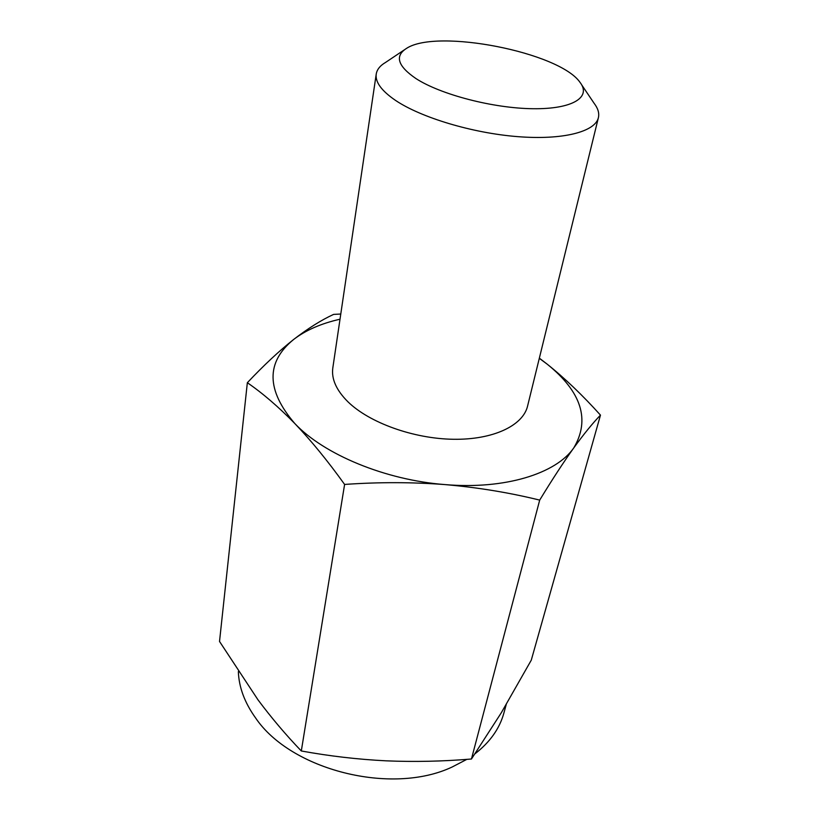 <?xml version="1.0" encoding="UTF-8"?>
<svg xmlns="http://www.w3.org/2000/svg" width="820" height="820" viewBox="0 0 820 820"><rect width="100%" height="100%" fill="white"/><g stroke="black" fill="none" stroke-linecap="round" stroke-linejoin="round"><path stroke-width="1.23" d="M471.449 759.012C442.749 761.411 414.284 762.016 386.035 760.827C357.848 759.412 329.599 756.132 301.309 750.976C285.995 735.038 271.563 718.002 258.003 699.849L219.524 641.455L247.343 382.714C262.656 393.231 278.472 406.822 294.769 423.489C311.057 440.514 327.672 460.83 344.605 484.435C378.809 482.037 412.265 482.088 444.993 484.589C477.64 487.428 509.199 492.605 539.693 500.108C552.301 479.403 563.668 461.988 573.805 447.853C583.84 434.036 592.727 423.13 600.476 415.125L531.268 660.182L501.276 712.795L471.449 759.012L539.693 500.108M340.782 314.029L333.607 314.398C321.317 320.056 308.002 328.41 293.662 339.459C279.271 350.827 263.825 365.238 247.343 382.714M301.309 750.976L344.605 484.435M539.345 358.155L547.237 364.203L539.304 358.319M340.013 319.216C321.143 323.48 305.686 330.224 293.662 339.459C265.813 362.132 266.182 390.146 294.769 423.489C323.726 454.362 385.267 480.089 444.993 484.589C504.925 489.724 556.144 473.591 573.805 447.853C590.369 419.779 581.513 391.898 547.237 364.203C564.929 378.358 582.682 395.332 600.476 415.125M415.996 78.597C440.822 94.669 493.384 108.332 533.041 108.722C572.872 109.234 591.681 97.088 579.945 82.266C559.199 52.254 437.234 28.331 406.689 48.277C394.512 55.924 397.608 66.03 415.996 78.597M404.25 49.907L385.584 62.412C380.08 65.641 376.964 69.536 376.226 74.087C375.13 82.072 381.526 90.815 395.424 100.337C421.039 117.608 472.361 133.076 517.594 136.632C562.909 140.251 595.197 131.805 598.395 117.68C599.43 113.18 598.016 108.404 594.141 103.33L581.585 84.706M376.226 74.087L332.817 367.913C331.28 378.932 336.323 390.228 347.936 401.8C369.359 422.751 413.382 438.669 453.224 439.274C493.117 439.94 522.976 425.631 527.567 406.125L598.395 117.68M238.343 671.621C238.927 687.293 244.678 702.74 255.594 717.951C290.731 770.103 391.663 795.687 452.158 766.997L466.846 759.361M475.036 753.764C489.981 742.161 499.605 728.591 503.89 713.041L506.247 704.462"/></g></svg>

